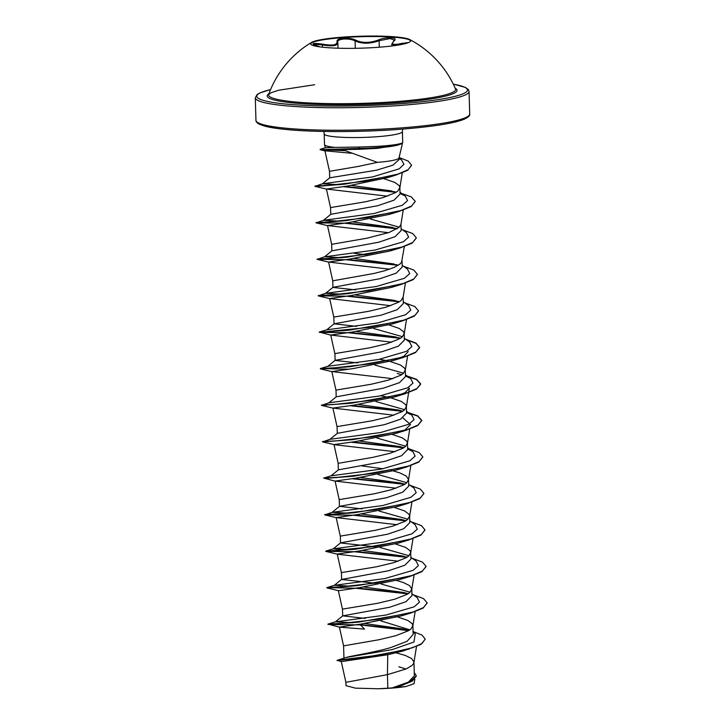 <?xml version="1.0" encoding="UTF-8"?>
<svg xmlns="http://www.w3.org/2000/svg" width="725" height="725" viewBox="0 0 725 725"><rect width="100%" height="100%" fill="white"/><g stroke="black" fill="none" stroke-linecap="round" stroke-linejoin="round"><path stroke-width="1.09" d="M310.527 43.935A50.152 5.981 178.3 0 1 342.871 37.609A50.152 5.981 178.3 0 1 410.703 40.953M342.862 37.129A50.152 5.981 178.3 0 1 409.598 39.503A50.152 5.981 178.3 0 1 410.74 40.718A50.152 5.981 178.3 0 1 378.359 47.279A50.152 5.981 178.3 0 1 310.481 43.69A50.152 5.981 178.3 0 1 311.551 42.412A50.152 5.981 178.3 0 1 342.862 37.129M313.427 44.56L319.245 46.563C310.101 43.509 311.161 42.693 322.444 44.116C332.494 45.911 337.37 45.059 337.062 41.552C336.645 39.821 338.811 38.724 343.541 38.28C348.535 38.008 352.595 38.633 355.712 40.174C362.328 43.21 369.931 43.138 378.532 39.947C386.253 36.549 399.122 37.428 393.974 40.999C390.603 44.533 393.331 45.312 402.157 43.337L408.402 42.612M393.974 40.999A0.752 0.625 -129.7 0 0 393.675 41.117L394.409 40.174L390.231 38.561L379.093 40.7C370.049 43.935 362.047 44.008 355.087 40.935C352.187 39.431 348.408 38.806 343.75 39.05C339.345 39.476 337.333 40.537 337.714 42.222C338.004 45.784 332.884 46.681 322.335 44.914L314.007 44.162M409.598 39.503A100.512 100.512 0 0 1 455.49 88.903L455.49 88.903A93.561 11.156 178.3 0 1 395.207 101.672A93.561 11.156 178.3 0 1 268.667 94.449L271.549 92.528L278.726 90.217L314.614 84.743M401.605 143.36L401.605 143.215A38.824 4.631 178.3 0 1 376.918 147.619A38.824 4.631 178.3 0 1 358.839 148.426L359.319 149.287L342.454 149.631L377.353 162.364A34.927 4.169 178.3 0 0 398.977 157.996L402.701 142.363A39.123 4.667 178.3 0 1 401.605 143.36L401.668 143.468A38.824 4.631 178.3 0 1 397.934 145.045A38.824 4.631 178.3 0 1 376.928 147.927A38.824 4.631 178.3 0 1 358.848 148.725L320.097 149.676L358.839 148.426L359.21 147.03L335.104 147.402A39.123 4.667 178.3 0 1 324.537 144.683A39.123 4.667 178.3 0 1 324.51 144.529L324.193 133.917A39.123 4.667 -1.7 0 0 377.145 136.717A39.123 4.667 -1.7 0 0 402.402 131.597L402.556 129.113M401.605 143.215C398.034 144.52 389.978 145.562 377.426 146.35L359.21 147.03M397.934 145.045L377.39 148.362L359.319 149.287M402.402 131.597L402.719 142.209A39.123 4.667 178.3 0 1 402.701 142.363M339.608 184.685L322.389 183.815L329.757 177.806L376.665 170.157L392.977 165.146L399.04 159.6L398.986 157.923M342.454 149.631L329.458 150.039L324.936 150.8L329.503 171.317L358.549 166.378L377.353 162.364M425.203 639.242L420.989 644.416L403.1 650.978L387.748 654.748L341.294 661.635L345.888 682.307L387.44 674.658L387.839 688.188A34.927 4.169 -1.7 0 0 392.035 687.907A34.927 4.169 -1.7 0 0 392.234 687.898L408.392 682.116L414.356 675.818M387.748 654.748L387.44 674.658L406.19 668.921L412.054 665.459L413.522 663.692L413.948 661.943L411.628 658.563L405.366 655.472L396.203 652.862M413.042 631.502L422.032 635.091L425.203 639.088L421.95 643.501L412.525 647.76L381.912 654.775L337.161 660.267L346.151 657.475C352.214 655.717 373.674 652.572 390.838 647.552L407.097 641.29L413.132 634.475L412.869 625.53L412.226 623.717L407.867 620.464L397.672 616.975M408.574 630.659L360.397 624.914L327.972 624.397L357.815 622.231L411.03 612.942L401.106 615.96L360.724 624.116L339.409 627.089L343.587 645.875L378.677 639.794L395.977 635.662L408.501 630.705L410.975 628.956L412.869 625.53M365.337 618.416L342.762 615.86L389.642 607.251L405.928 601.714L411.981 595.633L411.782 588.936L409.462 585.555L403.2 582.465L396.593 580.471M342.698 615.96L342.499 609.335L343.079 609.027L377.589 603.291L394.898 599.149L407.414 594.201L409.888 592.452L411.782 589.026M376.148 583.308L341.611 579.456L388.555 570.747L404.84 565.219L410.894 559.129L410.703 552.522L410.06 550.71L405.701 547.457L395.497 543.967M341.611 579.456L341.412 572.832L341.992 572.523L376.502 566.787L393.811 562.645L406.335 557.697L408.809 555.948L410.703 552.522M375.061 546.804L340.523 542.952M350.556 549.731L333.228 548.852L340.596 542.844L387.467 534.243L403.771 528.706L409.815 522.625L409.616 515.928L408.972 514.206L404.623 510.953L394.427 507.464M340.523 542.898L340.333 536.328L340.913 536.02L375.423 530.283L392.723 526.142L405.248 521.193L407.722 519.444L409.616 516.019M362.083 508.905L339.508 506.34L386.389 497.74L402.674 492.202L408.728 486.122L408.528 479.424L406.208 476.035L399.955 472.945L393.331 470.96M339.445 506.449L339.246 499.824L339.826 499.516L374.336 493.779L391.645 489.638L404.169 484.69L406.634 482.941L408.538 479.515M331.062 475.845L338.421 469.836L385.301 461.236L401.605 455.699L407.649 449.618L407.45 442.921L406.807 441.199L402.457 437.945L392.261 434.456M334.007 444.57L322.553 441.878L352.386 439.712L405.61 430.423L395.696 433.441L355.304 441.597L334.007 444.57L338.167 463.347L373.257 457.276L390.558 453.134L403.082 448.177L405.556 446.428L407.45 443.011M329.975 439.341L337.343 433.333L384.223 424.732L400.517 419.195L406.562 413.114L406.372 406.507L405.728 404.695L401.369 401.442L391.165 397.952M337.279 433.387L337.08 426.817L337.66 426.508L372.17 420.772L389.479 416.63L402.003 411.673L404.468 409.924L406.372 406.507M328.896 402.837L336.255 396.829L383.135 388.228L399.421 382.691L405.483 376.61L405.275 369.913L404.641 368.191L400.291 364.938L390.086 361.449M336.192 396.883L336.001 390.313L336.581 390.005L371.091 384.268L388.392 380.127L400.916 375.169L403.39 373.42L405.284 370.004M357.742 362.89L335.113 360.434M327.809 366.333L335.177 360.325L382.057 351.725L398.36 346.178L404.396 340.107L404.197 333.409L403.553 331.688L399.203 328.434L388.999 324.945M335.113 360.379L334.914 353.809L335.494 353.501L370.004 347.764L387.313 343.623L399.837 338.666L402.303 336.917L404.197 333.5M356.664 326.386L334.089 323.821L380.969 315.221L397.264 309.684L403.308 303.603L403.118 296.996L401.224 300.413L398.75 302.162L386.226 307.119L368.925 311.261L334.406 316.997L333.835 317.305L334.026 323.93M355.703 289.891L332.947 287.426M342.97 294.205L325.643 293.326L333.002 287.317L379.891 278.717L396.167 273.18L402.23 267.099L402.04 260.764M398.233 265.314L345.345 259.677L317.133 259.36L346.958 257.194L400.191 247.905L390.277 250.913L349.894 259.07L328.579 262.051L332.748 280.829L373.864 273.488L385.147 270.615L394.273 267.371L400.137 263.909L401.605 262.151L404.323 246.582M341.892 257.701L324.555 256.822L331.923 250.814L378.803 242.213L395.107 236.667L401.142 230.595L400.961 224.261M327.492 225.547L331.669 244.325L366.759 238.244L388.972 232.526L399.058 227.405L400.916 224.532L403.236 210.078M340.804 221.198L323.477 220.318L330.845 214.31L377.725 205.71L394.01 200.172L400.064 194.092L399.865 187.394L399.221 185.672L394.871 182.419L383.933 178.74M330.772 214.364L330.582 207.794L331.162 207.486L365.672 201.74L382.972 197.608L395.497 192.651L397.971 190.902L399.865 187.485M405.946 669.021L398.832 666.773M409.852 629.835L380.779 620.845M396.067 616.576L395.361 616.413M409.525 592.062L381.259 584.042M408.438 555.558L380.163 547.538M407.368 519.055L379.093 511.034M406.272 482.551L378.006 474.531M391.727 470.561L391.029 470.398M382.972 468.776L362.11 465.93M405.193 446.047L376.918 438.027M404.115 409.543L375.84 401.523M389.561 397.554L380.806 395.768M403.028 373.04L374.752 365.019M388.482 361.05L379.728 359.265M401.949 336.536L373.674 328.516M387.395 324.546L386.697 324.383M366.397 254.774L354.625 253.388M398.696 227.025L370.421 219.004M416.322 675.99L412.326 681.074L401.179 685.732L394.282 687.699L406.218 686.457L414.084 683.693M387.839 688.188L378.169 688.75L355.386 688.152L345.988 685.642L345.888 682.288M364.865 623.518L402.737 628.919L408.61 630.632M413.069 632.182L415.289 633.804L413.912 642.051L392.153 649.618L346.151 657.475M361.712 623.971L360.388 624.606L405.764 629.735M337.161 660.267L341.502 661.735M414.265 672.592L416.322 675.836L409.67 682.198L392.234 687.898M408.982 649.192L361.802 657.928L337.071 660.629M394.672 687.59L392.334 687.88M360.397 624.914L364.503 629.082L339.672 627.216L327.963 624.098L342.562 623.301L377.743 619.431L412.824 612.081L423.509 607.55L427.17 602.883L423.518 598.596L413.332 594.808M324.936 150.8L351.371 153.247M318.411 186.243L344.366 184.204L395.995 175.051L387.667 177.625L347.493 186.026L326.413 189.044L387.449 196.176M397.155 228.81L344.248 223.173L316.055 222.856L345.897 220.681L399.112 211.392L389.189 214.41L348.807 222.566L327.501 225.538L388.528 232.689M328.579 262.051L389.606 269.192M399.321 301.817L346.414 296.181L318.221 295.863L348.054 293.697L401.269 284.408L391.364 287.417L350.982 295.573L329.657 298.555L390.693 305.696M400.399 338.321L347.502 332.684L319.299 332.367L349.142 330.201L402.366 320.903L392.442 323.921L352.06 332.077L330.745 335.059L391.781 342.2M408.284 351.553L404.052 356.102L393.521 360.425L353.111 368.59L331.823 371.562L392.859 378.704M406.335 407.051L409.38 388.056L405.139 392.597L394.608 396.928L354.208 405.094L332.911 408.066L393.947 415.208M402.873 417.872L410.468 424.56L405.357 429.59M334.27 444.697L395.025 451.711M327.084 478.282L353.456 476.216L406.689 466.927L396.765 469.945L356.401 478.092L335.077 481.074L396.113 488.215M405.819 520.84L352.912 515.203L324.718 514.886L354.561 512.72L407.776 503.431L397.871 506.44L357.488 514.596L336.183 517.577L397.191 524.719M406.906 557.353L353.999 551.707L325.806 551.39L355.64 549.224L408.864 539.935L398.922 542.952L358.549 551.109L337.243 554.081L341.421 572.859M335.249 550.955L325.806 551.39L337.497 554.208L398.27 561.222M409.933 576.438L400.028 579.456L359.627 587.612L338.593 590.712L326.884 587.893L356.709 585.728L409.933 576.438L421.95 571.653L426.092 566.524M320.151 149.341L325.516 147.701L335.104 147.402M352.722 622.739L335.476 621.832L386.008 615.045L414.202 606.807L419.476 602.131L417.201 597.599L411.927 593.802M408.211 593.702L403.807 592.515L363.805 587.014M351.643 586.235L334.388 585.329L384.93 578.541L413.123 570.303L418.388 565.627L416.114 561.096L410.839 557.298M407.133 557.199L402.719 556.012L362.727 550.511M333.228 548.852L383.842 542.037L412.036 533.799L417.31 529.123L415.035 524.592L409.761 520.795M406.045 520.695L401.623 519.508L361.639 514.007M349.477 513.228L332.222 512.321L382.755 505.533L410.948 497.296L416.222 492.619L413.948 488.088L408.673 484.291M404.967 484.191L400.553 483.004L360.561 477.503M348.39 476.724L346.269 476.615M327.075 477.974L323.631 478.074L331.135 475.808L381.676 469.03L409.87 460.792L415.144 456.116L412.86 451.584L407.622 448.947M403.879 447.688L399.466 446.5L359.473 440.999M322.553 441.878L330.056 439.305L380.589 432.526L408.782 424.288L414.057 419.612L411.791 415.081L406.544 412.443M402.801 411.184L398.378 409.997L358.386 404.487M346.224 403.716L344.103 403.608M333.174 408.193L321.465 405.375L328.969 402.801L379.51 396.022L407.704 387.784L412.978 383.108L410.694 378.577L405.456 375.94M401.713 374.68L397.3 373.493M345.136 367.212L343.025 367.104M329.83 368.436L320.377 368.563L327.89 366.297L378.423 359.518L406.616 351.281L411.891 346.604L409.616 342.073L404.342 338.267M396.212 336.989L356.22 331.479M344.058 330.709L341.937 330.6M334.089 323.821L326.73 329.83L377.344 323.015L405.529 314.777L410.812 310.101L408.538 305.569L403.254 301.763M395.134 300.485L355.141 294.975M325.643 293.326L376.257 286.511L404.45 278.273L409.725 273.597L407.45 269.057L402.176 265.259M394.056 263.982L354.054 258.472M324.555 256.822L375.178 250.007L403.363 241.769L408.637 237.093L406.362 232.562L401.088 228.756M392.959 227.478L352.975 221.968M323.477 220.318L374.091 213.503L402.284 205.266L407.559 200.589L405.284 196.058L400.046 193.421M391.881 190.974L351.371 185.428M322.389 183.815L372.505 176.936L399.221 168.807L403.925 164.267L401.55 159.89L399.004 158.413M360.388 624.606L357.96 624.488M337.415 623.962L327.963 624.089L335.476 621.832M406.906 593.322L356.872 587.984M336.337 587.458L326.875 587.585L341.475 586.797L376.665 582.927L411.746 575.577L422.43 571.046L426.092 566.37L422.43 562.092L412.244 558.304M405.828 556.818L355.785 551.48M333.31 548.825L325.797 551.082L329.585 550.964L375.568 546.433L410.649 539.074L421.343 534.543L425.004 529.875L421.352 525.589L411.166 521.801M404.731 520.314L354.706 514.977M334.162 514.451L324.709 514.578L339.318 513.789L374.499 509.92L409.571 502.57L420.255 498.039L423.917 493.372L420.264 489.085L410.078 485.297M403.662 483.811L353.619 478.473M335.331 481.201L323.622 478.074L338.222 477.286L373.411 473.416L408.492 466.066L419.177 461.535L422.838 456.859L419.186 452.572L409 448.793M402.574 447.307L352.54 441.969M322.543 441.57L337.143 440.782L372.315 436.912L407.396 429.562L418.089 425.031L421.751 420.364L417.727 415.86L406.526 411.936M401.487 410.803L351.453 405.465M321.456 405.067L336.065 404.278L371.245 400.408L406.326 393.059L417.011 388.528L420.672 383.86L416.639 379.356L405.447 375.432M348.653 369.188L320.377 368.563L334.968 367.774L370.158 363.905L405.239 356.555L415.923 352.024L419.585 347.347L415.933 343.061L405.746 339.282M399.321 337.796L349.287 332.458M326.803 329.793L319.29 332.059L323.087 331.941L369.07 327.401L404.151 320.051L414.836 315.52L418.506 310.853L414.854 306.566L404.659 302.778M398.233 301.292L348.208 295.954M327.664 295.428L318.212 295.555L332.811 294.767L368.001 290.897L403.082 283.548L413.757 279.016L417.419 274.34L413.767 270.053L403.58 266.274M397.155 264.788L347.121 259.45M326.576 258.925L317.124 259.052L331.715 258.263L366.904 254.393L401.985 247.044L412.679 242.513L416.34 237.836L412.688 233.55L402.493 229.771M396.067 228.284L346.042 222.947M325.498 222.421L316.046 222.548L330.645 221.759L365.826 217.89L400.898 210.54L411.592 206.009L415.253 201.342L411.229 196.837L400.028 192.913M394.989 191.781L344.692 186.434M324.419 185.917L314.958 186.044L329.34 185.274L364.149 181.377L397.989 174.118L408.121 169.704L411.555 165.182L408.248 161.104L399.094 157.488M344.04 150.32L333.654 149.848M411.03 612.942L423.028 608.157L427.17 603.037M407.985 593.857L355.087 588.211L326.875 587.594M408.864 539.935L420.862 535.15L425.004 530.029M336.436 517.704L324.718 514.886L332.222 512.321M407.776 503.431L419.784 498.646L423.917 493.526M404.731 484.336L351.906 478.708M406.689 466.927L418.697 462.142L422.838 457.013M403.653 447.833L350.818 442.196M405.61 430.423L417.609 425.638L421.76 420.672L417.736 416.168L406.535 412.244M402.565 411.329L349.74 405.692M321.474 405.375L351.308 403.209L404.523 393.92L416.531 389.126L420.681 384.159L416.648 379.664L405.456 375.74M332.095 371.689L320.387 368.871L350.211 366.705L403.435 357.416L415.452 352.622L419.594 347.656L416.123 343.469L406.417 339.762M331.008 335.186L319.29 332.059M402.366 320.903L414.365 316.118L418.506 311.007M329.92 298.682L318.221 295.863L325.724 293.29M401.269 284.408L413.277 279.614L417.419 274.494M328.842 262.178L317.142 259.36L324.637 256.786M400.191 247.905L412.199 243.111L416.34 237.99M327.754 225.674L316.055 222.856L323.558 220.282M399.112 211.392L411.111 206.607L415.253 201.496M396.067 192.306L343.043 186.66M326.667 189.162L314.967 186.352L322.471 183.778M395.995 175.051L407.595 170.348L411.555 165.336M344.864 150.664L320.097 149.676M378.169 688.75A34.737 4.142 -1.7 0 0 406.218 686.457M406.788 43.183L394.708 45.231L391.844 43.98L391.908 45.965M378.532 39.947L379.093 40.7L379.284 47.216M355.712 40.174A0.752 0.58 119.4 0 0 355.087 40.935L355.313 48.312M337.062 41.552A0.752 0.698 -21.1 0 1 337.669 41.987M322.444 44.116L322.407 47.197M402.157 43.337L402.085 44.352M455.182 88.196A94.948 11.319 178.3 0 1 395.732 102.751A94.948 11.319 178.3 0 1 301.002 103.593A94.948 11.319 178.3 0 1 268.93 93.724M453.306 84.172A105.433 12.57 178.3 0 1 399.439 103.811A105.433 12.57 178.3 0 1 282.025 103.657A105.433 12.57 178.3 0 1 270.57 89.592M469.709 113.952C470.144 115.357 468.622 116.97 465.151 118.809C455.373 123.15 433.749 126.639 400.263 129.286C361.993 132.204 315.602 132.331 287.227 129.603C277.729 128.715 270.353 127.591 265.096 126.232L259.496 124.301C256.922 122.887 255.744 121.546 255.952 120.296A106.928 12.751 -1.7 0 0 400.68 127.944A106.928 12.751 -1.7 0 0 469.709 113.952L469.048 91.459A106.928 12.751 178.3 0 1 400.01 105.451A106.928 12.751 178.3 0 1 255.291 97.802L257.049 94.613L259.849 92.945L270.588 89.547M257.719 122.507A105.433 12.57 -1.7 0 0 400.191 129.286M311.551 42.412A100.512 100.512 0 0 0 268.667 94.449M329.694 177.861L329.494 171.299M343.949 658.101L343.577 645.857M338.358 469.891L338.167 463.338M332.938 287.372L332.748 280.82M331.86 250.868L331.66 244.316M414.365 675.818L413.948 662.034M255.952 120.296L255.291 97.802M414.818 679.189L414.093 683.693M402.257 172.903L399.828 188.029M326.413 189.044L330.582 207.821M405.402 283.085L403.082 297.54M329.657 298.555L333.835 317.333M406.489 319.589L404.16 334.044M330.745 335.059L334.914 353.836M407.568 356.093L405.248 370.548M331.823 371.562L336.001 390.34M332.911 408.066L337.08 426.844M409.734 429.1L407.414 443.555M410.821 465.604L408.501 480.059M335.077 481.074L339.246 499.851M411.909 502.108L409.58 516.562M336.164 517.577L340.333 536.355M412.987 538.612L410.667 553.066M414.075 575.115L411.746 589.57M338.33 590.585L342.499 609.372M415.153 611.619L412.833 626.083M416.485 646.6L413.912 662.587M325.452 147.719L324.537 144.683M334.388 585.329L326.875 587.585M399.466 446.5L404.033 447.588M342.762 615.851L335.394 621.86M334.307 585.356L341.674 579.357M332.141 512.348L339.508 506.34M412.86 451.584L407.595 447.778M411.791 415.081L406.507 411.274M410.694 378.577L405.429 374.771M405.284 196.058L400.01 192.252M401.55 159.89L398.995 158.059M325.326 150.99L320.151 149.703M393.521 360.434L403.435 357.416M394.608 396.938L404.523 393.92M324.193 133.917L323.894 131.452M453.288 84.127L465.504 87.453L468.359 89.583L469.048 91.459M338.022 48.213L337.859 42.92M393.675 41.117L391.844 43.98"/></g></svg>
